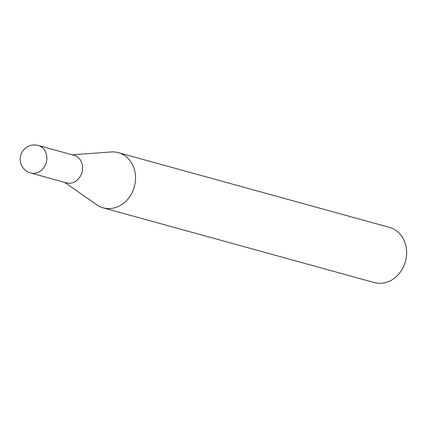 <?xml version="1.0" encoding="UTF-8"?>
<svg xmlns="http://www.w3.org/2000/svg" width="428" height="428" viewBox="0 0 428 428"><rect width="100%" height="100%" fill="white"/><g stroke="black" fill="none" stroke-linecap="round" stroke-linejoin="round"><path stroke-width="0.64" d="M30.677 172.998L66.41 182.847A14.295 12.225 -74.6 0 0 72.493 182.724A14.295 12.225 -74.6 0 0 82.567 168.825A14.295 12.225 -74.6 0 0 74.007 155.289L38.274 145.44A14.295 12.225 105.4 0 1 46.647 155.498A14.295 12.225 105.4 0 1 36.76 172.875A14.295 12.225 105.4 0 1 30.677 172.998A14.295 14.295 0 0 1 30.297 145.547A14.295 14.295 0 0 1 38.274 145.44M64.655 182.36L96.626 204.745A28.612 24.476 -74.6 0 0 103.164 207.831A28.612 24.476 -74.6 0 0 115.346 207.596A28.612 24.476 -74.6 0 0 135.51 179.76A28.612 24.476 -74.6 0 0 118.374 152.662A28.612 24.476 -74.6 0 0 111.173 151.967L72.252 154.808M103.164 207.831L374.254 282.56A28.612 24.476 -74.6 0 0 386.436 282.32A28.612 24.476 -74.6 0 0 406.6 254.489A28.612 24.476 -74.6 0 0 389.464 227.391L118.374 152.662"/></g></svg>
